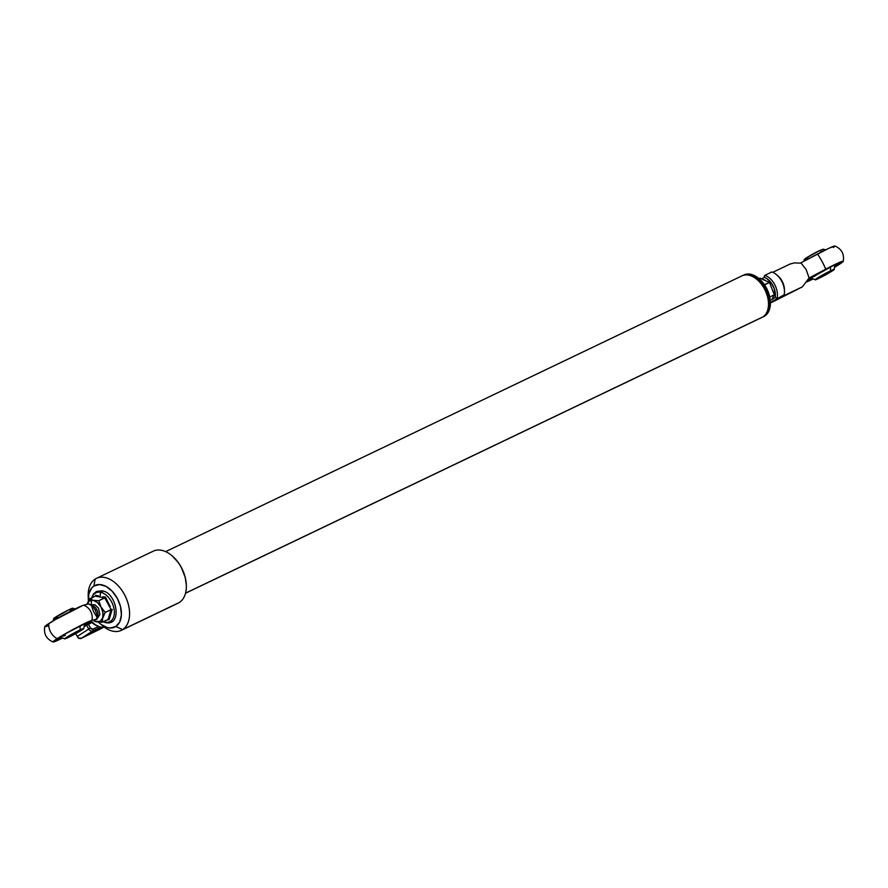 <?xml version="1.0" encoding="UTF-8"?>
<svg xmlns="http://www.w3.org/2000/svg" width="888" height="888" viewBox="0 0 888 888"><rect width="100%" height="100%" fill="white"/><g stroke="black" fill="none" stroke-linecap="round" stroke-linejoin="round"><path stroke-width="1.33" d="M740.958 276.434A23.055 14.663 64.4 0 1 757.209 279.665A23.055 14.663 64.4 0 1 768.475 303.219A23.055 14.663 64.4 0 1 762.914 316.883L185.559 593.14L762.914 316.883A23.055 14.663 -115.6 0 0 764.757 289.499A23.055 14.663 -115.6 0 0 741.98 275.857L165.623 551.637M768.464 303.086A22.622 14.386 -115.6 0 0 768.464 302.952A22.622 14.386 -115.6 0 0 757.409 279.842A22.622 14.386 -115.6 0 0 757.309 279.753M185.525 593.24L761.882 317.46A23.055 14.663 -115.6 0 0 762.914 316.883A23.055 14.663 64.4 0 1 760.794 317.893M88.4 600.91A23.055 14.663 64.4 0 1 88.334 599.711A23.055 14.663 64.4 0 1 93.895 586.047L99.467 584.526L105.872 586.324L112.11 591.153L117.26 598.29L120.524 606.637L121.401 614.929L119.758 621.9L115.851 626.495L122.611 629.625L115.851 626.495A23.055 14.663 64.4 0 1 99.6 623.265L102.298 625.585A28.816 18.337 -115.6 0 0 122.611 629.625L179.376 602.464L122.611 629.625A28.816 18.337 64.4 0 1 121.323 630.347L178.1 603.185A28.816 18.337 -115.6 0 0 179.376 602.464A28.816 18.337 64.4 0 1 176.734 603.729M121.323 630.347A28.816 18.337 64.4 0 1 100.888 624.308M88.323 598.057A28.816 18.337 64.4 0 1 95.16 579.065A28.816 18.337 -115.6 0 0 88.212 596.148L88.334 599.711M88.467 601.664L88.856 593.883L91.686 587.989L93.895 586.047L95.16 579.065L93.895 586.047A23.055 14.663 64.4 0 1 117.26 598.29A23.055 14.663 64.4 0 1 115.851 626.495L110.279 628.005L107.115 627.516L100.666 624.142L97.625 621.378M99.6 623.265A23.055 14.663 64.4 0 1 98.313 622.077M122.611 629.625A28.816 18.337 -115.6 0 0 124.364 594.372A28.816 18.337 -115.6 0 0 95.16 579.065A28.816 18.337 64.4 0 1 96.448 578.354A28.816 18.337 64.4 0 1 124.908 595.393A28.816 18.337 64.4 0 1 122.611 629.625M151.926 551.903A28.816 18.337 64.4 0 1 172.25 555.944A28.816 18.337 64.4 0 1 186.325 585.381A28.816 18.337 64.4 0 1 179.376 602.464A28.816 18.337 -115.6 0 0 181.685 568.231A28.816 18.337 -115.6 0 0 153.213 551.182L96.448 578.354M186.325 585.203A28.25 17.971 -115.6 0 0 186.314 585.025A28.25 17.971 -115.6 0 0 172.516 556.177A28.25 17.971 -115.6 0 0 172.383 556.066M172.439 556.11L178.322 562.57L181.23 567.221L185.226 577.444L186.325 585.148M743.3 275.258A23.055 14.663 64.4 0 1 759.107 278.754A23.055 14.663 64.4 0 1 770.384 302.309A23.055 14.663 64.4 0 1 770.196 306.249A23.055 14.663 -115.6 0 0 762.359 282.062A23.055 14.663 -115.6 0 0 743.889 274.947L742.69 275.524A23.055 14.663 64.4 0 1 761.149 282.639A23.055 14.663 64.4 0 1 768.997 306.826L770.196 306.249A23.055 14.663 64.4 0 1 763.181 316.816A23.055 14.663 -115.6 0 0 763.791 316.55A23.055 14.663 -115.6 0 0 770.196 306.249L768.997 306.826A23.055 14.663 -115.6 0 0 760.961 282.417A23.055 14.663 -115.6 0 0 742.335 275.702A23.055 14.663 64.4 0 1 742.69 275.524M770.373 302.12A22.478 14.297 -115.6 0 0 770.362 301.942A22.478 14.297 -115.6 0 0 759.384 278.987A22.478 14.297 -115.6 0 0 759.251 278.876M768.342 306.771L768.997 306.826L768.342 306.771M762.237 317.282A23.055 14.663 -115.6 0 0 768.997 306.826A23.055 14.663 64.4 0 1 762.592 317.127A23.055 14.663 64.4 0 1 762.237 317.282M759.34 278.954L762.648 282.329L767.276 289.677L768.886 293.762L770.373 301.976M91.886 622.444A11.533 8.869 57.2 0 0 96.814 625.64M104.273 627.172A14.408 11.089 -122.8 0 1 92.441 622.133A14.408 11.089 57.2 0 0 104.273 627.172M90.587 632.545L102.264 627.261L88.689 633.666M87.179 634.742L103.463 627.25L85.281 635.864M103.896 627.039L102.109 628.138A3.463 2.664 -122.8 0 1 101.876 628.26L102.287 628.005M83.772 636.929L101.831 628.293A3.463 2.664 57.2 0 0 102.053 628.171A3.463 2.664 57.2 0 0 102.076 628.149A3.463 2.664 -122.8 0 1 101.831 628.293L81.174 638.405A3.463 2.664 -122.8 0 1 78.699 638.172L81.74 638.139M81.785 638.117L92.796 630.924L100.899 627.028M77.434 636.863L78.699 638.172L77.434 636.33L88.733 629.048L77.434 636.33L78.699 638.172A3.463 2.664 57.2 0 0 81.174 638.405L92.796 630.924A3.463 2.664 -122.8 0 1 88.733 629.048L86.702 625.296L88.733 629.048L90.52 628.071L92.885 629.159A2.02 1.554 -122.8 0 1 90.52 628.071L88.733 629.048A3.463 2.664 57.2 0 0 92.796 630.924A1.443 0.921 -115.6 0 0 92.885 629.159L98.557 626.451L92.885 629.159A1.443 0.921 64.4 0 1 92.796 630.924L99.134 627.894A1.443 0.921 -115.6 0 0 99.456 626.762A1.443 0.921 64.4 0 1 99.134 627.894L100.788 627.083M90.52 628.071L88.489 624.342L90.52 628.071M91.364 621.878L93.751 624.053L97.835 625.929M77.434 636.33L78.699 638.172M780.341 297.491L774.38 301.065L802.341 286.868L781.285 296.947A12.965 8.247 64.4 0 1 780.863 297.191M835.064 265.434A20.18 1.243 151.5 0 0 836.851 264.313A20.18 1.243 151.5 0 0 838.816 262.992L836.851 264.313L837.395 265.323L836.851 264.313L834.465 265.801M807.769 279.787A20.18 1.243 -28.5 0 1 809.312 278.754A20.18 1.243 -28.5 0 1 828.804 267.743A20.18 1.243 -28.5 0 1 841.091 262.415A20.18 1.243 -28.5 0 1 837.395 265.323A20.18 1.243 -28.5 0 1 834.909 266.877L841.058 262.571L834.198 265.057L807.47 279.986M839.116 264.502A22.633 1.399 -28.5 0 1 834.864 267.122L839.116 264.502A22.633 1.399 -28.5 0 0 843.256 261.327A22.633 1.399 -28.5 0 0 825.696 269.197L841.702 261.505L843.089 261.583L839.116 264.502M812.964 279.01A22.633 1.399 -28.5 0 1 806.559 281.973M764.446 275.668L764.235 277.267L761.815 278.832L764.235 277.267L766.622 278.444L771.028 282.617L774.192 288.422L775.213 297.491L771.539 299.855L775.213 297.491L777.155 298.113A15.851 10.079 -115.6 0 0 764.801 275.358L764.801 275.358A15.851 10.079 64.4 0 1 777.155 298.113L775.213 297.491A14.408 9.169 64.4 0 0 764.235 277.267L764.801 275.358L771.816 272.006L764.801 275.358M770.384 302.475L784.171 294.749A15.851 10.079 -115.6 0 0 771.816 272.006A15.851 10.079 -115.6 0 1 784.171 294.749L770.384 302.475M774.38 301.065L770.395 302.963L774.38 301.065M777.422 275.491A12.965 8.247 64.4 0 1 784.415 290.099A12.965 8.247 64.4 0 0 777.422 275.491M782.395 296.004A12.965 8.247 64.4 0 1 781.285 296.947A12.965 8.247 64.4 0 0 782.395 296.004M843.256 261.327C844.41 254.09 841.646 248.984 834.942 246.02A22.633 1.399 151.5 0 0 817.46 254.024A12.965 1.954 62 0 1 825.696 269.197A12.965 1.954 -118 0 0 817.46 254.024L800.887 262.826L806.149 269.564L809.123 277.988L825.696 269.197L809.123 277.988L806.149 269.564L800.887 262.826L829.081 248.196L834.842 245.998L833.499 247.552M802.341 286.868L809.123 277.988L802.341 286.868M807.414 280.053L811.965 278.011M815.306 275.857L813.552 276.679M807.692 279.942A20.18 1.243 151.5 0 0 811.443 278.255M806.537 281.574L812.742 278.91A20.18 1.243 -28.5 0 1 806.848 281.474M813.164 278.91L805.938 282.218M800.255 263.126L794.161 262.904L789.987 264.113L794.161 262.904L800.255 263.126M830.58 270.807L830.424 266.922L830.58 270.807L834.276 269.464L830.58 270.807C821.167 275.247 808.757 283.239 818.88 278.333C828.293 273.893 840.703 265.901 830.58 270.807L815.184 279.676L824.075 275.68L833.965 269.774L835.086 264.635M822.987 249.55L819.591 250.583L821.666 251.826L819.591 250.583L823.265 249.128L825.518 249.894M829.603 271.917L818.536 277.733L829.603 271.917M819.513 277.067L831.29 270.973L822.51 276.257L818.148 278.111L819.513 277.067L818.481 278.111L823.01 276.013L830.979 271.029L819.513 277.067M806.537 258.741L807.902 258.108C797.768 263.014 810.189 255.023 819.591 250.583L805.183 258.63L803.696 261.327M804.262 259.562L805.449 259.207M810.755 277.844L815.206 279.787L818.88 278.333M765.079 280.164L759.962 278.166L758.974 278.643L759.962 278.166L769.519 282.473L774.303 294.838L772.238 298.701M769.752 297.014L774.303 294.838L769.752 297.014M764.99 285.536L764.768 284.748L769.519 282.473L764.368 284.604M92.618 622.033L89.144 623.986L92.618 622.033M94.927 620.668L94.217 621.101L94.927 620.668M96.825 619.325L91.93 620.379A12.965 12.51 -105.4 0 0 83.694 605.205A22.633 1.399 151.5 0 0 68.243 612.454A22.633 1.399 151.5 0 0 48.884 623.498A22.633 1.399 151.5 0 0 44.744 626.673C43.59 633.91 46.354 639.016 53.058 641.98A22.633 1.399 -28.5 0 1 57.121 638.672A12.965 9.979 -122.8 0 1 48.884 623.498A12.965 9.979 57.2 0 0 57.121 638.672A22.633 1.399 -28.5 0 1 76.468 627.616A22.633 1.399 -28.5 0 1 91.93 620.379L79.11 626.251L60.995 636.274L52.98 641.924L62.482 638.106A22.633 1.399 -28.5 0 1 53.058 641.98M96.792 614.385L96.87 619.014L96.792 614.385L95.227 609.945L96.792 614.385M96.936 619.147L97.78 616.128A7.204 4.584 -115.6 0 0 96.703 609.534L95.227 609.945L92.385 606.271L88.633 603.84L82.728 605.527L55.056 619.746L45.344 625.996L45.011 626.828L47.93 625.851M98.268 617.382L97.292 617.859L98.268 617.382M84.26 625.396L90.576 621.667L86.247 622.976L67.222 632.833L55.178 640.592L62.26 638.006A20.18 1.243 -28.5 0 1 55.145 640.759A20.18 1.243 -28.5 0 1 58.841 637.85A20.18 1.243 -28.5 0 1 78.322 626.839A20.18 1.243 -28.5 0 1 90.609 621.5A20.18 1.243 -28.5 0 1 86.924 624.408L86.647 623.909A20.18 1.243 151.5 0 0 89.999 621.511M55.789 640.159L61.76 637.606M84.527 625.241A20.18 1.243 151.5 0 0 86.647 623.909L89.721 621.744M65.268 635.342L63.559 636.141M60.706 637.173L63.104 635.164M81.652 625.108L84.571 624.22M55.489 640.248A20.18 1.243 151.5 0 0 61.594 637.684M86.924 624.408A20.18 1.243 -28.5 0 1 84.427 625.973L86.924 624.408M84.316 626.573L89.144 623.986L84.316 626.573M91.12 605.239A7.204 4.584 64.4 0 1 96.703 609.534A7.204 4.584 -115.6 0 0 92.752 605.605L88.633 603.84L83.694 605.205A12.965 12.51 74.6 0 1 91.93 620.379L96.87 619.014M88.633 603.84L92.385 606.271L95.227 609.945L96.703 609.534A7.204 4.584 64.4 0 1 97.003 617.682M80.098 629.892A10.878 0.677 -28.5 0 1 83.816 628.515A10.878 0.677 -28.5 0 1 78.333 632.145A10.878 0.677 -28.5 0 1 68.409 637.418L64.702 638.761L69.497 635.564L83.738 628.438L68.409 637.418A10.878 0.677 -28.5 0 1 64.735 638.872A10.878 0.677 -28.5 0 1 69.608 635.497A10.878 0.677 -28.5 0 1 80.098 629.892A15.851 10.079 -115.6 0 0 79.953 626.007A15.851 10.079 64.4 0 1 80.098 629.892M72.505 608.646L69.12 609.668A15.851 10.079 64.4 0 1 71.195 610.922A15.851 10.079 -115.6 0 0 69.12 609.668L53.724 618.536A10.878 0.677 151.5 0 1 59.185 614.94A10.878 0.677 151.5 0 1 69.12 609.668A10.878 0.677 151.5 0 1 72.794 608.213L75.036 608.99M79.132 631.002L68.054 636.829L79.132 631.002M69.031 636.152L80.808 630.058L69.919 635.597L67.677 637.173L70.23 636.252L79.465 631.157L72.039 635.353L67.666 637.196L69.031 636.152M53.78 618.659L54.967 618.303M56.055 617.837L57.42 617.193M70.84 609.812L71.839 609.146M109.468 617.315L109.058 619.746L107.737 619.602L109.058 619.746L112.21 609.357L109.468 617.315M110.168 606.482L105.494 597.091L110.168 606.482M102.697 596.814L105.494 597.091L102.697 596.814M97.025 616.838A16.028 10.19 64.4 0 1 91.508 599.811A16.028 10.19 64.4 0 1 100.511 592.274L100.089 596.414L100.511 592.274A16.028 10.19 64.4 0 1 114.13 609.39A16.028 10.19 64.4 0 1 105.217 622.188A16.028 10.19 -115.6 0 0 114.13 609.39A16.028 10.19 -115.6 0 0 100.511 592.274A1.487 1.032 -79.1 0 1 101.787 590.809A1.487 1.032 100.9 0 0 100.511 592.274A16.028 10.19 -115.6 0 0 91.975 597.735M104.673 621.067L105.217 622.188A1.487 1.032 100.9 0 0 105.927 622.71A1.487 1.032 -79.1 0 1 105.217 622.188L104.673 621.067M101.787 590.809A1.487 1.032 -79.1 0 1 102.597 591.785M103.43 621.667A16.028 10.19 -115.6 0 0 105.217 622.188M98.89 596.159L95.649 595.204L98.89 596.159M86.991 604.295A11.533 7.337 64.4 0 1 93.151 600.31L97.425 602.53L105.195 612.387L111.899 609.379L111.089 609.568L104.717 597.913L105.494 597.102L98.834 600.732L93.151 600.31L89.477 598.934L86.98 604.34L89.322 600.976L93.151 600.31A11.533 7.337 64.4 0 1 101.01 607.037A11.533 7.337 64.4 0 1 102.708 617.793L105.195 612.387L101.01 607.037L98.834 600.732L102.941 612.62L102.708 617.793A11.533 7.337 64.4 0 1 96.537 621.822L102.209 622.244L102.708 617.793L100.355 621.167L96.537 621.822A11.533 7.337 64.4 0 1 94.328 621.034L102.209 622.244L108.103 619.424L111.089 609.568L105.195 612.387L102.386 619.025L102.209 622.244L108.558 619.413M95.405 621.567L96.537 621.822L95.405 621.567M97.758 617.648L99.922 614.54L98.468 608.136L94.794 604.661L91.142 604.939M86.98 604.34L89.477 598.934L95.36 596.114L89.477 598.934L93.151 600.31L98.834 600.732L104.717 597.913L95.36 596.114L104.717 597.913L111.089 609.568L108.314 619.38M763.791 316.55L762.592 317.127M75.624 633.677L78.466 638.217M780.707 297.269L801.797 287.179M772.726 272.327L790.598 263.78M97.969 617.56L97.292 617.882M83.816 628.515L84.604 624.142M64.735 638.872L60.628 637.151M53.136 620.879L53.713 618.57M91.664 597.879L93.384 594.061L96.437 591.452L101.843 590.82C116.739 591.985 122.844 626.096 105.838 622.699L103.108 621.811"/></g></svg>
